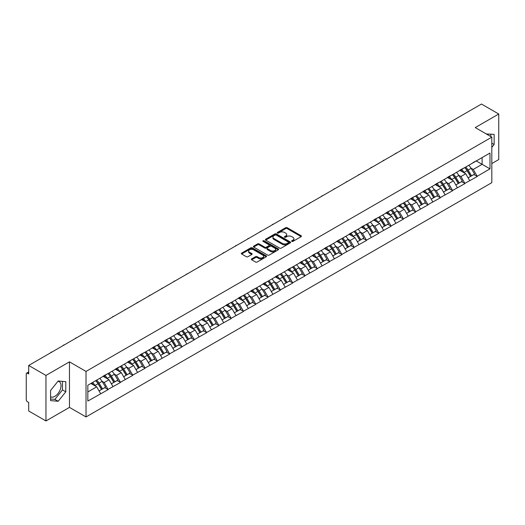 <?xml version="1.0" encoding="UTF-8"?>
<svg xmlns="http://www.w3.org/2000/svg" width="525" height="525" viewBox="0 0 525 525"><rect width="100%" height="100%" fill="white"/><g stroke="black" fill="none" stroke-linecap="round" stroke-linejoin="round"><path stroke-width="0.79" d="M291.815 241.388A0.768 0.44 0 0 0 292.897 241.388L301.127 236.644A1.096 0.63 0 0 0 301.442 236.191A1.096 0.63 0 0 0 301.127 235.745L287.195 227.706A1.096 0.63 0 0 0 285.646 227.706L277.423 232.45A0.768 0.44 0 0 0 278.506 233.074L279.569 232.463A3.504 2.021 0 0 1 284.524 232.463L285.685 233.133A3.504 2.021 0 0 1 286.709 234.563A3.504 2.021 0 0 1 285.685 235.994L284.616 236.604A0.768 0.44 0 0 0 285.705 237.234L286.768 236.618A3.504 2.021 0 0 1 291.723 236.618L292.884 237.287A3.504 2.021 0 0 1 293.908 238.718A3.504 2.021 0 0 1 292.884 240.148L291.815 240.765A0.768 0.44 0 0 0 291.815 241.388L291.815 240.765M50.577 396.788A8.695 5.02 120 0 0 54.876 396.322A8.695 5.02 120 0 0 60.559 388.658A8.695 5.02 120 0 0 59.227 381.688A8.695 5.02 120 0 0 57.94 381.294M486.38 134.006A8.695 5.02 -60 0 1 487.567 134.387A8.695 5.02 -60 0 1 488.493 135.227M251.665 258.897A1.096 0.63 0 0 0 251.344 259.343A1.096 0.63 0 0 0 251.665 259.79L255.577 262.047A1.096 0.63 0 0 0 257.119 262.047L266.254 256.771A1.096 0.63 0 0 0 266.575 256.325A1.096 0.63 0 0 0 266.254 255.878L252.322 247.833A1.096 0.63 0 0 0 250.773 247.833L241.644 253.109A1.096 0.63 0 0 0 241.323 253.555A1.096 0.63 0 0 0 241.644 254.002L246.363 256.725A1.096 0.63 0 0 0 247.912 256.725L251.823 254.474A1.096 0.63 0 0 0 252.138 254.021A1.096 0.63 0 0 0 251.823 253.575L249.48 252.223A2.927 1.693 0 0 1 248.62 251.029A2.927 1.693 0 0 1 250.425 249.467A2.927 1.693 0 0 1 253.621 249.834L262.789 255.13A2.927 1.693 0 0 1 263.648 256.325A2.927 1.693 0 0 1 261.844 257.887A2.927 1.693 0 0 1 258.648 257.519L257.119 256.64A1.096 0.63 0 0 0 255.577 256.64L251.665 258.897L251.665 259.79M69.464 361.863L45.964 375.428L28.691 365.459L481.477 104.042L498.75 114.017L475.25 127.582L491.813 137.143L86.021 371.424L69.464 361.863L69.464 407.387L86.021 416.948L86.021 371.424M279.648 248.148A1.096 0.63 0 0 0 281.197 248.148L290.325 242.872A1.096 0.63 0 0 0 290.647 242.425A1.096 0.63 0 0 0 290.325 241.979L276.393 233.94A1.096 0.63 0 0 0 274.844 233.94L265.716 239.21A1.096 0.63 0 0 0 265.394 239.656A1.096 0.63 0 0 0 265.716 240.102L279.648 248.148M263.347 241.552A0.768 0.44 0 0 1 264.127 241.664L278.276 249.834L269.154 255.098A1.096 0.63 0 0 1 267.612 255.098L253.68 247.052L253.68 246.159A1.096 0.63 0 0 0 253.358 246.606A1.096 0.63 0 0 0 253.68 247.052M253.68 246.159L257.585 243.902A1.096 0.63 0 0 1 259.133 243.902L264.784 247.163A1.096 0.63 0 0 0 266.332 247.163L268.925 245.667A1.096 0.63 0 0 0 269.246 245.221A1.096 0.63 0 0 0 268.925 244.775L263.045 241.375A0.768 0.44 0 0 1 264.127 240.752L278.289 248.929A1.096 0.63 0 0 1 278.611 249.375A1.096 0.63 0 0 1 278.289 249.821L278.289 248.929M86.021 416.948L491.813 182.667L491.813 137.143M95.694 380.678A7.475 4.312 -120 0 1 98.254 383.67L101.738 389.419L104.77 387.667L108.143 389.609L104.199 382.508L102.014 381.248M108.143 389.609L87.839 401.061L87.839 385.219L489.996 153.031L489.996 168.873L477.186 176.275L473.242 169.444L471.056 168.184M464.737 167.613A7.475 4.312 -120 0 1 467.296 170.605L470.781 176.354L473.812 174.602L477.186 176.275M477.186 176.544L464.881 183.376L460.937 176.544L458.752 175.284M452.438 174.713A7.475 4.312 -120 0 1 454.998 177.706L458.476 183.455L461.514 181.702L464.881 183.376M464.881 183.645L452.583 190.477L448.639 183.645L446.453 182.385M440.134 181.821A7.475 4.312 -120 0 1 442.693 184.807L446.178 190.555L449.21 188.803L452.583 190.477M452.583 190.752L440.278 197.577L436.334 190.752L434.149 189.492M427.836 188.921A7.475 4.312 -120 0 1 430.395 191.914L433.873 197.662L436.912 195.91L440.278 197.577M440.278 197.853L427.98 204.684L424.036 197.853L421.851 196.593M415.531 196.022A7.475 4.312 -120 0 1 418.09 199.014L421.575 204.763L424.607 203.011L427.98 204.684M427.98 204.953L415.675 211.785L411.731 204.953L409.546 203.693M403.233 203.123A7.475 4.312 -120 0 1 405.792 206.115L409.27 211.864L412.309 210.112L415.675 211.785M415.675 212.054L403.377 218.886L399.433 212.054L397.248 210.794M390.928 210.23A7.475 4.312 -120 0 1 393.488 213.216L396.972 218.964L400.004 217.212L403.377 218.886M403.377 219.161L391.072 225.986L387.128 219.161L384.943 217.895M378.63 217.33A7.475 4.312 -120 0 1 381.189 220.316L384.667 226.072L387.706 224.319L391.072 225.986M391.072 226.262L378.774 233.087L374.83 226.262L372.645 225.002M366.325 224.431A7.475 4.312 -120 0 1 368.885 227.423L372.369 233.172L375.401 231.42L378.774 233.087M378.774 233.363L366.47 240.194L362.526 233.363L360.34 232.102M354.027 231.532A7.475 4.312 -120 0 1 356.587 234.524L360.065 240.273L363.103 238.521L366.47 240.194M366.47 240.463L354.172 247.295L350.227 240.463L348.042 239.203M341.723 238.632A7.475 4.312 -120 0 1 344.282 241.625L347.767 247.373L350.798 245.621L354.172 247.295M354.172 247.57L341.867 254.395L337.923 247.57L335.738 246.304M329.424 245.739A7.475 4.312 -120 0 1 331.984 248.725L335.462 254.481L338.5 252.722L341.867 254.395M341.867 254.671L329.569 261.496L325.625 254.671L323.439 253.411M317.12 252.84A7.475 4.312 -120 0 1 319.679 255.832L323.164 261.581L326.196 259.829L329.569 261.496M329.569 261.772L317.264 268.603L313.32 261.772L311.135 260.512M304.822 259.941A7.475 4.312 -120 0 1 307.381 262.933L310.859 268.682L313.897 266.93L317.264 268.603M317.264 268.872L304.966 275.704L301.022 268.872L298.837 267.612M292.517 267.041A7.475 4.312 -120 0 1 295.076 270.034L298.561 275.783L301.593 274.03L304.966 275.704M304.966 275.973L292.661 282.804L288.717 275.973L286.532 274.713M280.219 274.148A7.475 4.312 -120 0 1 282.778 277.134L286.256 282.883L289.295 281.131L292.661 282.804M292.661 283.08L280.363 289.905L276.419 283.08L274.234 281.82M267.914 281.249A7.475 4.312 -120 0 1 270.473 284.242L273.958 289.99L276.99 288.238L280.363 289.905M280.363 290.181L268.058 297.012L264.114 290.181L261.929 288.921M255.616 288.35A7.475 4.312 -120 0 1 258.175 291.342L261.653 297.091L264.692 295.339L268.058 297.012M268.058 297.281L255.76 304.113L251.816 297.281L249.631 296.021M243.311 295.45A7.475 4.312 -120 0 1 245.871 298.443L249.355 304.192L252.387 302.439L255.76 304.113M255.76 304.382L243.456 311.213L239.512 304.382L237.326 303.122M231.013 302.558A7.475 4.312 -120 0 1 233.573 305.543L237.051 311.292L240.089 309.54L243.456 311.213M243.456 311.489L231.157 318.314L227.213 311.489L225.028 310.223M218.708 309.658A7.475 4.312 -120 0 1 221.268 312.651L224.752 318.399L227.784 316.647L231.157 318.314M231.157 318.59L218.853 325.415L214.909 318.59L212.723 317.33M206.41 316.759A7.475 4.312 -120 0 1 208.97 319.751L212.448 325.5L215.486 323.748L218.853 325.415M218.853 325.69L206.555 332.522L202.611 325.69L200.425 324.43M194.106 323.859A7.475 4.312 -120 0 1 196.665 326.852L200.15 332.601L203.182 330.848L206.555 332.522M206.555 332.791L194.25 339.623L190.306 332.791L188.121 331.531M181.808 330.967A7.475 4.312 -120 0 1 184.367 333.952L187.845 339.701L190.883 337.949L194.25 339.623M194.25 339.898L181.952 346.723L178.008 339.898L175.823 338.632M169.503 338.067A7.475 4.312 -120 0 1 172.062 341.053L175.547 346.808L178.579 345.05L181.952 346.723M181.952 346.999L169.647 353.824L165.703 346.999L163.518 345.739M157.205 345.168A7.475 4.312 -120 0 1 159.764 348.16L163.242 353.909L166.281 352.157L169.647 353.824M169.647 354.099L157.349 360.931L153.405 354.099L151.22 352.839M144.9 352.268A7.475 4.312 -120 0 1 147.459 355.261L150.944 361.01L153.976 359.258L157.349 360.931M157.349 361.2L145.044 368.032L141.1 361.2L138.915 359.94M132.602 359.369A7.475 4.312 -120 0 1 135.161 362.362L138.639 368.11L141.678 366.358L145.044 368.032M145.044 368.307L132.746 375.132L128.802 368.301L126.617 367.041M120.297 366.476A7.475 4.312 -120 0 1 122.857 369.462L126.341 375.211L129.373 373.459L132.746 375.132M132.746 375.408L120.442 382.233L116.498 375.408L114.312 374.148M107.999 373.577A7.475 4.312 -120 0 1 110.558 376.569L114.037 382.318L117.075 380.566L120.442 382.233M120.442 382.508L108.143 389.34M103.963 375.631L108.143 373.492M104.199 382.508L109.01 379.733L102.939 376.228M112.954 386.558L109.01 379.733M116.261 368.53L120.442 366.391M116.498 375.408L121.308 372.632L115.237 369.121M125.252 379.457L121.308 372.632M128.566 361.43L132.746 359.29M128.802 368.301L133.612 365.525L127.542 362.02M137.557 372.356L133.612 365.525M140.864 354.329L145.044 352.19M141.1 361.2L145.911 358.424L139.84 354.92M149.855 365.256L145.911 358.424M153.169 347.222L157.349 345.083M153.405 354.099L158.215 351.323L152.145 347.819M162.159 358.148L158.215 351.323M165.467 340.121L169.647 337.982M165.703 346.999L170.513 344.223L164.443 340.712M174.457 351.048L170.513 344.223M177.772 333.021L181.952 330.881M178.008 339.898L182.818 337.116L176.748 333.611M186.762 343.947L182.818 337.116M190.07 325.92L194.25 323.781M190.306 332.791L195.116 330.015L189.046 326.511M199.06 336.847L195.116 330.015M202.374 318.819L206.555 316.673M202.611 325.69L207.421 322.914L201.351 319.41M211.365 329.746L207.421 322.914M214.673 311.712L218.853 309.573M214.909 318.59L219.719 315.814L213.649 312.303M223.663 322.639L219.719 315.814M226.977 304.612L231.157 302.472M227.213 311.489L232.024 308.707L225.953 305.202M235.968 315.538L232.024 308.707M239.275 297.511L243.456 295.372M239.512 304.382L244.322 301.606L238.252 298.102M248.266 308.438L244.322 301.606M251.58 290.41L255.76 288.271M251.816 297.281L256.627 294.505L250.556 291.001M260.571 301.337L256.627 294.505M263.878 283.303L268.058 281.164M264.114 290.181L268.925 287.405L262.854 283.9M272.869 294.23L268.925 287.405M276.183 276.202L280.363 274.063M276.419 283.08L281.229 280.304L275.159 276.793M285.173 287.129L281.229 280.304M288.481 269.102L292.661 266.963M288.717 275.973L293.527 273.197L287.457 269.692M297.472 280.028L293.527 273.197M300.786 262.001L304.966 259.862M301.022 268.872L305.832 266.096L299.762 262.592M309.776 272.928L305.832 266.096M313.084 254.894L317.264 252.755M313.32 261.772L318.13 258.996L312.06 255.491M322.074 265.821L318.13 258.996M325.388 247.793L329.569 245.654M325.625 254.671L330.435 251.895L324.365 248.384M334.379 258.72L330.435 251.895M337.687 240.693L341.867 238.553M337.923 247.57L342.733 244.788L336.663 241.283M346.677 251.619L342.733 244.788M349.991 233.592L354.172 231.453M350.227 240.463L355.038 237.687L348.967 234.183M358.982 244.519L355.038 237.687M362.289 226.492L366.47 224.346M362.526 233.363L367.336 230.587L361.266 227.082M371.28 237.418L367.336 230.587M374.594 219.384L378.774 217.245M374.83 226.262L379.641 223.486L373.57 219.975M383.585 230.311L379.641 223.486M386.892 212.284L391.072 210.144M387.128 219.161L391.939 216.379L385.868 212.874M395.883 223.21L391.939 216.379M399.197 205.183L403.377 203.044M399.433 212.054L404.243 209.278L398.173 205.774M408.188 216.11L404.243 209.278M411.495 198.082L415.675 195.943M411.731 204.953L416.542 202.177L410.471 198.673M420.486 209.009L416.542 202.177M423.8 190.975L427.98 188.836M424.036 197.853L428.846 195.077L422.776 191.573M432.79 201.902L428.846 195.077M436.098 183.875L440.278 181.735M436.334 190.752L441.144 187.976L435.074 184.465M445.088 194.801L441.144 187.976M448.402 176.774L452.583 174.635M448.639 183.645L453.449 180.869L447.379 177.365M457.393 187.701L453.449 180.869M460.701 169.673L464.881 167.534M460.937 176.544L465.747 173.768L459.677 170.264M469.691 180.6L465.747 173.768M473.005 162.566L477.186 160.427M473.242 169.444L482.114 164.325L482.114 157.585L489.996 153.031M476.273 160.952L489.996 168.873M491.813 163.551L498.75 159.541L498.75 114.017M45.964 375.428L45.964 420.958L28.691 410.983L28.691 402.472L27.431 401.743A1.673 0.965 -120 0 1 26.25 399.696L26.25 373.925A1.673 0.965 -120 0 1 26.598 373.163A1.673 0.965 -120 0 1 27.431 373.242L28.691 373.971L28.691 365.459M45.964 420.958L69.464 407.387M87.839 391.952L96.705 386.833L90.871 383.467M100.649 393.665L96.705 386.833M467.125 170.737L467.512 170.966M454.821 177.837L455.214 178.067M442.523 184.944L442.91 185.168M430.218 192.045L430.612 192.268M417.92 199.146L418.307 199.375M405.615 206.246L406.009 206.476M393.317 213.353L393.704 213.577M381.012 220.454L381.406 220.677M368.714 227.555L369.101 227.778M356.409 234.655L356.803 234.885M344.111 241.762L344.498 241.986M331.807 248.863L332.2 249.086M319.508 255.964L319.896 256.187M307.204 263.064L307.598 263.294M294.906 270.165L295.293 270.395M282.601 277.272L282.995 277.495M270.303 284.373L270.69 284.596M257.998 291.473L258.392 291.703M245.7 298.574L246.087 298.804M233.395 305.681L233.789 305.904M221.097 312.782L221.484 313.005M208.793 319.882L209.186 320.106M196.494 326.983L196.882 327.213M184.19 334.09L184.583 334.313M171.892 341.191L172.279 341.414M159.587 348.292L159.981 348.515M147.289 355.392L147.676 355.622M134.984 362.499L135.378 362.723M122.686 369.6L123.073 369.823M110.381 376.701L110.775 376.924M98.083 383.801L98.47 384.031M491.813 147.407L494.137 144.513L494.137 134.367L486.308 133.967M65.796 381.668L58.183 380.992L50.577 390.456L50.577 400.601L58.183 401.284L65.796 391.814L65.796 381.668M292.123 241.493L292.884 241.06A3.504 2.021 0 0 0 293.908 239.63L293.908 238.718M286.709 234.563L286.709 235.476A3.504 2.021 0 0 1 285.685 236.906L284.924 237.339M301.127 235.745L301.127 236.644L287.195 228.611A1.096 0.63 0 0 0 285.646 228.611L277.725 233.185M290.325 241.979L290.325 242.872L276.393 234.846A1.096 0.63 0 0 0 274.844 234.846L265.729 240.115M288.389 242.74A0.768 0.44 0 0 0 288.389 242.117L276.163 235.056A0.768 0.44 0 0 0 275.08 235.056L273.958 235.705A3.504 2.021 0 0 0 272.928 237.129A3.504 2.021 0 0 0 273.958 238.56L282.319 243.39A3.504 2.021 0 0 0 287.267 243.39L288.389 242.74L288.389 243.652A0.768 0.44 0 0 0 288.619 243.338L288.619 242.425M272.928 237.129L272.928 238.042A3.504 2.021 0 0 0 273.958 239.472L273.958 238.56M288.389 243.652L287.267 244.296A3.504 2.021 0 0 1 282.319 244.296L273.958 239.472M253.693 247.058L257.585 244.814L257.585 243.902M269.246 245.221L269.246 246.133A1.096 0.63 0 0 1 268.925 246.579L266.332 248.076A1.096 0.63 0 0 1 264.784 248.076L259.133 244.814A1.096 0.63 0 0 0 257.585 244.814M270.651 250.55A2.927 1.693 0 0 0 273.84 250.917A2.927 1.693 0 0 0 275.645 249.355A2.927 1.693 0 0 0 274.792 248.161L271.556 246.291A1.096 0.63 0 0 0 270.007 246.291L267.415 247.787A1.096 0.63 0 0 0 267.094 248.24A1.096 0.63 0 0 0 267.415 248.686L270.651 250.55L270.651 251.462A2.927 1.693 0 0 0 273.84 251.829A2.927 1.693 0 0 0 275.645 250.268L275.645 249.355M267.094 248.24L267.094 249.145A1.096 0.63 0 0 0 267.415 249.592L267.415 248.686M270.651 251.462L267.415 249.592M263.648 256.325L263.648 257.237A2.927 1.693 0 0 1 261.844 258.799A2.927 1.693 0 0 1 258.648 258.431L257.119 257.552A1.096 0.63 0 0 0 255.577 257.552L251.678 259.796M248.62 251.029L248.62 251.941A2.927 1.693 0 0 0 249.48 253.135L249.48 252.223M251.803 254.481L249.48 253.135M266.241 256.777L252.322 248.745A1.096 0.63 0 0 0 250.773 248.745L241.657 254.008M490.822 136.572L490.822 134.072M491.813 143.174L494.137 144.513M50.577 398.987L54.876 399.367L62.482 389.904L62.482 381.373M62.482 389.904L65.796 391.814M54.876 399.367L58.183 401.284M421.306 138.784A2.566 1.483 0 0 0 419.665 139.735M468.74 165.303A9.142 5.283 60 0 1 471.135 168.315L468.103 170.067A9.142 5.283 -120 0 0 465.708 167.055M468.103 170.067L471.581 175.816L474.62 174.064L471.135 168.315M470.781 176.354L471.581 175.816M473.812 174.602L474.62 174.064M460.477 169.798A7.475 4.312 60 0 1 462.538 171.918M461.646 169.398A9.142 5.283 60 0 1 464.041 172.417L464.382 172.981M468.123 177.883L470.558 176.413L467.079 170.664A9.142 5.283 -120 0 0 464.678 167.646M470.558 176.413L468.097 177.831M409.008 145.884A2.566 1.483 0 0 0 407.361 146.836M456.442 172.403A9.142 5.283 60 0 1 458.837 175.416L455.798 177.174A9.142 5.283 -120 0 0 453.403 174.156M455.798 177.174L459.283 182.923L462.322 181.171L458.837 175.416M458.476 183.455L459.283 182.923M461.514 181.702L462.322 181.171M448.173 176.905A7.475 4.312 60 0 1 450.24 179.018M449.341 176.505A9.142 5.283 60 0 1 451.743 179.517L452.084 180.082M455.825 184.99L458.259 183.514L454.775 177.765A9.142 5.283 -120 0 0 452.379 174.753M458.259 183.514L455.792 184.938M396.703 152.992A2.566 1.483 0 0 0 395.062 153.937M444.137 179.504A9.142 5.283 60 0 1 446.532 182.523L443.5 184.275A9.142 5.283 -120 0 0 441.105 181.263M443.5 184.275L446.978 190.024L450.017 188.272L446.532 182.523M446.178 190.555L446.978 190.024M449.21 188.803L450.017 188.272M435.875 184.006A7.475 4.312 60 0 1 437.935 186.119M437.043 183.606A9.142 5.283 60 0 1 439.438 186.618L439.779 187.182M443.52 192.091L445.955 190.614L442.477 184.866A9.142 5.283 -120 0 0 440.075 181.853M445.955 190.614L443.494 192.038M384.405 160.092A2.566 1.483 0 0 0 382.758 161.037M431.839 186.611A9.142 5.283 60 0 1 434.234 189.623L431.196 191.376A9.142 5.283 -120 0 0 428.8 188.363M431.196 191.376L434.68 197.124L437.719 195.372L434.234 189.623M433.873 197.662L434.68 197.124M436.912 195.91L437.719 195.372M423.57 191.107A7.475 4.312 60 0 1 425.637 193.22M424.738 190.706A9.142 5.283 60 0 1 427.14 193.718L427.481 194.289M431.222 199.192L433.657 197.715L430.172 191.966A9.142 5.283 -120 0 0 427.777 188.954M433.657 197.715L431.189 199.139M372.1 167.193A2.566 1.483 0 0 0 370.46 168.144M419.534 193.712A9.142 5.283 60 0 1 421.929 196.724L418.898 198.476A9.142 5.283 -120 0 0 416.502 195.464M418.898 198.476L422.376 204.225L425.414 202.473L421.929 196.724M421.575 204.763L422.376 204.225M424.607 203.011L425.414 202.473M411.272 198.207A7.475 4.312 60 0 1 413.333 200.327M412.44 197.807A9.142 5.283 60 0 1 414.835 200.826L415.177 201.39M418.917 206.292L421.352 204.822L417.874 199.067A9.142 5.283 -120 0 0 415.472 196.055M421.352 204.822L418.891 206.24M359.802 174.293A2.566 1.483 0 0 0 358.155 175.245M407.236 200.812A9.142 5.283 60 0 1 409.631 203.825L406.593 205.577A9.142 5.283 -120 0 0 404.197 202.565M406.593 205.577L410.077 211.332L413.116 209.58L409.631 203.825M409.27 211.864L410.077 211.332M412.309 210.112L413.116 209.58M398.967 205.314A7.475 4.312 60 0 1 401.034 207.427M400.135 204.914A9.142 5.283 60 0 1 402.537 207.926L402.878 208.491M406.619 213.399L409.054 211.923L405.569 206.174A9.142 5.283 -120 0 0 403.174 203.155M409.054 211.923L406.586 213.347M347.498 181.401A2.566 1.483 0 0 0 345.857 182.346M394.931 207.913A9.142 5.283 60 0 1 397.327 210.932L394.295 212.684A9.142 5.283 -120 0 0 391.899 209.665M394.295 212.684L397.773 218.433L400.811 216.681L397.327 210.932M396.972 218.964L397.773 218.433M400.004 217.212L400.811 216.681M386.669 212.415A7.475 4.312 60 0 1 388.73 214.528M387.837 212.015A9.142 5.283 60 0 1 390.233 215.027L390.574 215.591M394.314 220.5L396.749 219.023L393.271 213.275A9.142 5.283 -120 0 0 390.869 210.262M396.749 219.023L394.288 220.448M335.199 188.501A2.566 1.483 0 0 0 333.552 189.446M382.633 215.02A9.142 5.283 60 0 1 385.028 218.032L381.99 219.785A9.142 5.283 -120 0 0 379.595 216.773M381.99 219.785L385.475 225.533L388.513 223.781L385.028 218.032M384.667 226.072L385.475 225.533M387.706 224.319L388.513 223.781M374.364 219.516A7.475 4.312 60 0 1 376.432 221.629M375.533 219.115A9.142 5.283 60 0 1 377.934 222.127L378.276 222.698M382.016 227.601L384.451 226.124L380.966 220.375A9.142 5.283 -120 0 0 378.571 217.363M384.451 226.124L381.983 227.548M322.895 195.602A2.566 1.483 0 0 0 321.254 196.553M370.328 222.121A9.142 5.283 60 0 1 372.724 225.133L369.692 226.885A9.142 5.283 -120 0 0 367.297 223.873M369.692 226.885L373.17 232.634L376.208 230.882L372.724 225.133M372.369 233.172L373.17 232.634M375.401 231.42L376.208 230.882M362.066 226.616A7.475 4.312 60 0 1 364.127 228.729M363.234 226.216A9.142 5.283 60 0 1 365.63 229.228L365.971 229.799M369.712 234.701L372.146 233.225L368.668 227.476A9.142 5.283 -120 0 0 366.266 224.464M372.146 233.225L369.685 234.649M310.597 202.702A2.566 1.483 0 0 0 308.949 203.654M358.03 229.222A9.142 5.283 60 0 1 360.426 232.234L357.387 233.986A9.142 5.283 -120 0 0 354.992 230.974M357.387 233.986L360.872 239.741L363.91 237.982L360.426 232.234M360.065 240.273L360.872 239.741M363.103 238.521L363.91 237.982M349.762 233.723A7.475 4.312 60 0 1 351.829 235.837M350.93 233.317A9.142 5.283 60 0 1 353.332 236.335L353.673 236.9M357.413 241.802L359.848 240.332L356.363 234.583A9.142 5.283 -120 0 0 353.968 231.564M359.848 240.332L357.381 241.749M298.292 209.803A2.566 1.483 0 0 0 296.651 210.755M345.726 236.322A9.142 5.283 60 0 1 348.121 239.341L345.089 241.093A9.142 5.283 -120 0 0 342.694 238.074M345.089 241.093L348.567 246.842L351.606 245.09L348.121 239.341M347.767 247.373L348.567 246.842M350.798 245.621L351.606 245.09M337.463 240.824A7.475 4.312 60 0 1 339.524 242.937M338.632 240.424A9.142 5.283 60 0 1 341.027 243.436L341.368 244M345.109 248.909L347.543 247.433L344.065 241.684A9.142 5.283 -120 0 0 341.663 238.672M347.543 247.433L345.083 248.857M285.994 216.91A2.566 1.483 0 0 0 284.347 217.855M333.428 243.429A9.142 5.283 60 0 1 335.823 246.442L332.784 248.194A9.142 5.283 -120 0 0 330.389 245.182M332.784 248.194L336.269 253.942L339.308 252.19L335.823 246.442M335.462 254.481L336.269 253.942M338.5 252.722L339.308 252.19M325.159 247.925A7.475 4.312 60 0 1 327.226 250.038M326.327 247.524A9.142 5.283 60 0 1 328.729 250.537L329.07 251.107M332.811 256.01L335.245 254.533L331.761 248.784A9.142 5.283 -120 0 0 329.365 245.772M335.245 254.533L332.778 255.957M273.689 224.011A2.566 1.483 0 0 0 272.048 224.963M321.123 250.53A9.142 5.283 60 0 1 323.518 253.542L320.486 255.294A9.142 5.283 -120 0 0 318.091 252.282M320.486 255.294L323.964 261.043L327.003 259.291L323.518 253.542M323.164 261.581L323.964 261.043M326.196 259.829L327.003 259.291M312.861 255.025A7.475 4.312 60 0 1 314.921 257.138M314.029 254.625A9.142 5.283 60 0 1 316.424 257.637L316.765 258.208M320.512 263.11L322.941 261.634L319.463 255.885A9.142 5.283 -120 0 0 317.061 252.873M322.941 261.634L320.48 263.058M261.391 231.112A2.566 1.483 0 0 0 259.744 232.063M308.825 257.631A9.142 5.283 60 0 1 311.22 260.643L308.182 262.395A9.142 5.283 -120 0 0 305.786 259.383M308.182 262.395L311.666 268.144L314.705 266.392L311.22 260.643M310.859 268.682L311.666 268.144M313.897 266.93L314.705 266.392M300.556 262.126A7.475 4.312 60 0 1 302.623 264.246M301.724 261.726A9.142 5.283 60 0 1 304.126 264.744L304.467 265.309M308.208 270.211L310.642 268.741L307.158 262.992A9.142 5.283 -120 0 0 304.762 259.973M310.642 268.741L308.175 270.158M249.086 238.212A2.566 1.483 0 0 0 247.446 239.164M296.52 264.731A9.142 5.283 60 0 1 298.915 267.743L295.883 269.502A9.142 5.283 -120 0 0 293.488 266.483M295.883 269.502L299.362 275.251L302.4 273.499L298.915 267.743M298.561 275.783L299.362 275.251M301.593 274.03L302.4 273.499M288.258 269.233A7.475 4.312 60 0 1 290.318 271.346M289.426 268.833A9.142 5.283 60 0 1 291.821 271.845L292.162 272.409M295.91 277.318L298.338 275.842L294.86 270.093A9.142 5.283 -120 0 0 292.458 267.081M298.338 275.842L295.877 277.266M236.788 245.319A2.566 1.483 0 0 0 235.141 246.264M284.222 271.832A9.142 5.283 60 0 1 286.617 274.851L283.579 276.603A9.142 5.283 -120 0 0 281.183 273.591M283.579 276.603L287.063 282.352L290.102 280.599L286.617 274.851M286.256 282.883L287.063 282.352M289.295 281.131L290.102 280.599M275.953 276.334A7.475 4.312 60 0 1 278.02 278.447M277.121 275.933A9.142 5.283 60 0 1 279.523 278.946L279.864 279.51M283.605 284.419L286.04 282.942L282.555 277.193A9.142 5.283 -120 0 0 280.16 274.181M286.04 282.942L283.572 284.366M224.483 252.42A2.566 1.483 0 0 0 222.843 253.365M271.917 278.939A9.142 5.283 60 0 1 274.312 281.951L271.281 283.703A9.142 5.283 -120 0 0 268.885 280.691M271.281 283.703L274.759 289.452L277.797 287.7L274.312 281.951M273.958 289.99L274.759 289.452M276.99 288.238L277.797 287.7M263.655 283.434A7.475 4.312 60 0 1 265.716 285.548M264.823 283.034A9.142 5.283 60 0 1 267.218 286.046L267.56 286.617M271.307 291.519L273.735 290.043L270.257 284.294A9.142 5.283 -120 0 0 267.855 281.282M273.735 290.043L271.274 291.467M212.185 259.521A2.566 1.483 0 0 0 210.538 260.472M259.619 286.04A9.142 5.283 60 0 1 262.014 289.052L258.976 290.804A9.142 5.283 -120 0 0 256.581 287.792M258.976 290.804L262.461 296.553L265.499 294.801L262.014 289.052M261.653 297.091L262.461 296.553M264.692 295.339L265.499 294.801M251.35 290.535A7.475 4.312 60 0 1 253.418 292.655M252.518 290.135A9.142 5.283 60 0 1 254.92 293.153L255.262 293.718M259.002 298.62L261.437 297.15L257.952 291.395A9.142 5.283 -120 0 0 255.557 288.382M261.437 297.15L258.969 298.567M199.881 266.621A2.566 1.483 0 0 0 198.24 267.573M247.314 293.14A9.142 5.283 60 0 1 249.71 296.152L246.678 297.911A9.142 5.283 -120 0 0 244.282 294.892M246.678 297.911L250.156 303.66L253.194 301.908L249.71 296.152M249.355 304.192L250.156 303.66M252.387 302.439L253.194 301.908M239.052 297.642A7.475 4.312 60 0 1 241.113 299.755M240.22 297.242A9.142 5.283 60 0 1 242.616 300.254L242.957 300.818M246.704 305.727L249.132 304.251L245.654 298.502A9.142 5.283 -120 0 0 243.252 295.483M249.132 304.251L246.671 305.675M187.582 273.728A2.566 1.483 0 0 0 185.935 274.673M235.016 300.241A9.142 5.283 60 0 1 237.412 303.26L234.373 305.012A9.142 5.283 -120 0 0 231.978 302M234.373 305.012L237.858 310.761L240.896 309.008L237.412 303.26M237.051 311.292L237.858 310.761M240.089 309.54L240.896 309.008M226.748 304.743A7.475 4.312 60 0 1 228.815 306.856M227.916 304.342A9.142 5.283 60 0 1 230.317 307.355L230.659 307.919M234.399 312.828L236.834 311.351L233.349 305.603A9.142 5.283 -120 0 0 230.954 302.59M236.834 311.351L234.367 312.775M175.278 280.829A2.566 1.483 0 0 0 173.637 281.774M222.712 307.348A9.142 5.283 60 0 1 225.107 310.36L222.075 312.113A9.142 5.283 -120 0 0 219.68 309.1M222.075 312.113L225.553 317.861L228.592 316.109L225.107 310.36M224.752 318.399L225.553 317.861M227.784 316.647L228.592 316.109M214.449 311.843A7.475 4.312 60 0 1 216.51 313.957M215.618 311.443A9.142 5.283 60 0 1 218.013 314.455L218.354 315.026M222.101 319.928L224.529 318.452L221.051 312.703A9.142 5.283 -120 0 0 218.649 309.691M224.529 318.452L222.068 319.876M162.98 287.93A2.566 1.483 0 0 0 161.333 288.881M210.413 314.449A9.142 5.283 60 0 1 212.809 317.461L209.77 319.213A9.142 5.283 -120 0 0 207.375 316.201M209.77 319.213L213.255 324.962L216.293 323.21L212.809 317.461M212.448 325.5L213.255 324.962M215.486 323.748L216.293 323.21M202.151 318.944A7.475 4.312 60 0 1 204.212 321.057M203.313 318.544A9.142 5.283 60 0 1 205.715 321.556L206.056 322.127M209.797 327.029L212.231 325.559L208.747 319.804A9.142 5.283 -120 0 0 206.351 316.792M212.231 325.559L209.764 326.977M150.675 295.03A2.566 1.483 0 0 0 149.034 295.982M198.109 321.549A9.142 5.283 60 0 1 200.504 324.562L197.472 326.314A9.142 5.283 -120 0 0 195.077 323.302M197.472 326.314L200.95 332.069L203.989 330.31L200.504 324.562M200.15 332.601L200.95 332.069M203.182 330.848L203.989 330.31M189.847 326.051A7.475 4.312 60 0 1 191.907 328.164M191.015 325.644A9.142 5.283 60 0 1 193.41 328.663L193.751 329.228M197.498 334.13L199.927 332.66L196.448 326.911A9.142 5.283 -120 0 0 194.047 323.892M199.927 332.66L197.466 334.077M138.377 302.137A2.566 1.483 0 0 0 136.73 303.082M185.811 328.65A9.142 5.283 60 0 1 188.206 331.669L185.168 333.421A9.142 5.283 -120 0 0 182.772 330.402M185.168 333.421L188.652 339.17L191.691 337.417L188.206 331.669M187.845 339.701L188.652 339.17M190.883 337.949L191.691 337.417M177.548 333.152A7.475 4.312 60 0 1 179.609 335.265M178.71 332.752A9.142 5.283 60 0 1 181.112 335.764L181.453 336.328M185.194 341.237L187.628 339.76L184.144 334.012A9.142 5.283 -120 0 0 181.748 330.999M187.628 339.76L185.161 341.184M126.072 309.238A2.566 1.483 0 0 0 124.432 310.183M173.506 335.757A9.142 5.283 60 0 1 175.901 338.769L172.869 340.522A9.142 5.283 -120 0 0 170.474 337.509M172.869 340.522L176.348 346.27L179.386 344.518L175.901 338.769M175.547 346.808L176.348 346.27M178.579 345.05L179.386 344.518M165.244 340.252A7.475 4.312 60 0 1 167.304 342.366M166.412 339.852A9.142 5.283 60 0 1 168.807 342.864L169.148 343.435M172.896 348.337L175.324 346.861L171.846 341.112A9.142 5.283 -120 0 0 169.444 338.1M175.324 346.861L172.863 348.285M113.774 316.339A2.566 1.483 0 0 0 112.127 317.29M161.208 342.858A9.142 5.283 60 0 1 163.603 345.87L160.565 347.622A9.142 5.283 -120 0 0 158.169 344.61M160.565 347.622L164.049 353.371L167.088 351.619L163.603 345.87M163.242 353.909L164.049 353.371M166.281 352.157L167.088 351.619M152.946 347.353A7.475 4.312 60 0 1 155.006 349.466M154.107 346.953A9.142 5.283 60 0 1 156.509 349.965L156.85 350.536M160.591 355.438L163.026 353.962L159.541 348.213A9.142 5.283 -120 0 0 157.146 345.201M163.026 353.962L160.558 355.386M101.469 323.439A2.566 1.483 0 0 0 99.829 324.391M148.903 349.958A9.142 5.283 60 0 1 151.298 352.971L148.267 354.723A9.142 5.283 -120 0 0 145.871 351.711M148.267 354.723L151.745 360.472L154.783 358.719L151.298 352.971M150.944 361.01L151.745 360.472M153.976 359.258L154.783 358.719M140.641 354.454A7.475 4.312 60 0 1 142.702 356.573M141.809 354.053A9.142 5.283 60 0 1 144.204 357.072L144.546 357.637M148.293 362.539L150.721 361.069L147.243 355.32A9.142 5.283 -120 0 0 144.841 352.301M150.721 361.069L148.26 362.486M89.171 330.54A2.566 1.483 0 0 0 87.524 331.492M136.605 357.059A9.142 5.283 60 0 1 139 360.078L135.962 361.83A9.142 5.283 -120 0 0 133.567 358.811M135.962 361.83L139.447 367.579L142.485 365.827L139 360.078M138.639 368.11L139.447 367.579M141.678 366.358L142.485 365.827M128.343 361.561A7.475 4.312 60 0 1 130.403 363.674M129.504 361.161A9.142 5.283 60 0 1 131.906 364.173L132.248 364.737M135.988 369.646L138.423 368.169L134.938 362.421A9.142 5.283 -120 0 0 132.543 359.408M138.423 368.169L135.955 369.593M76.867 337.647A2.566 1.483 0 0 0 75.226 338.592M124.3 364.166A9.142 5.283 60 0 1 126.696 367.178L123.664 368.931A9.142 5.283 -120 0 0 121.268 365.918M123.664 368.931L127.142 374.679L130.18 372.927L126.696 367.178M126.341 375.211L127.142 374.679M129.373 373.459L130.18 372.927M116.038 368.662A7.475 4.312 60 0 1 118.099 370.775M117.206 368.261A9.142 5.283 60 0 1 119.602 371.273L119.943 371.838M123.69 376.747L126.118 375.27L122.64 369.521A9.142 5.283 -120 0 0 120.238 366.509M126.118 375.27L123.657 376.694M64.568 344.748A2.566 1.483 0 0 0 62.921 345.699M112.002 371.267A9.142 5.283 60 0 1 114.397 374.279L111.359 376.031A9.142 5.283 -120 0 0 108.964 373.019M111.359 376.031L114.844 381.78L117.882 380.028L114.397 374.279M114.037 382.318L114.844 381.78M117.075 380.566L117.882 380.028M103.74 375.762A7.475 4.312 60 0 1 105.801 377.875M104.902 375.362A9.142 5.283 60 0 1 107.303 378.374L107.645 378.945M111.385 383.847L113.82 382.371L110.335 376.622A9.142 5.283 -120 0 0 107.94 373.61M113.82 382.371L111.353 383.795M52.264 351.848A2.566 1.483 0 0 0 50.623 352.8M99.697 378.367A9.142 5.283 60 0 1 102.093 381.38L99.061 383.132A9.142 5.283 -120 0 0 96.666 380.12M99.061 383.132L102.546 388.881L105.578 387.128L102.093 381.38M101.738 389.419L102.546 388.881M104.77 387.667L105.578 387.128M91.639 383.02A7.475 4.312 60 0 1 93.496 384.983M92.603 382.462A9.142 5.283 60 0 1 94.999 385.481L95.34 386.046M99.087 390.948L101.515 389.478L98.037 383.723A9.142 5.283 -120 0 0 95.635 380.71M101.515 389.478L99.054 390.895M28.691 372.514L27.431 373.242M292.884 241.06L292.884 240.148M284.616 237.234L284.616 236.604M285.685 236.906L285.685 235.994M277.423 233.074L277.423 232.45M285.646 228.611L285.646 227.706M287.195 228.611L287.195 227.706M265.716 240.102L265.716 239.21M274.844 234.846L274.844 233.94M276.393 234.846L276.393 233.94M282.319 244.296L282.319 243.39M287.267 244.296L287.267 243.39M259.133 244.814L259.133 243.902M264.784 248.076L264.784 247.163M266.332 248.076L266.332 247.163M268.925 246.579L268.925 245.667M264.127 241.664L264.127 240.752M255.577 257.552L255.577 256.64M257.119 257.552L257.119 256.64M258.648 258.431L258.648 257.519M251.823 254.474L251.823 253.575M241.644 254.002L241.644 253.109M250.773 248.745L250.773 247.833M252.322 248.745L252.322 247.833M266.254 256.771L266.254 255.878M467.079 170.664L464.041 172.417M454.775 177.765L451.743 179.517M442.477 184.866L439.438 186.618M430.172 191.966L427.14 193.718M417.874 199.067L414.835 200.826M405.569 206.174L402.537 207.926M393.271 213.275L390.233 215.027M380.966 220.375L377.934 222.127M368.668 227.476L365.63 229.228M356.363 234.583L353.332 236.335M344.065 241.684L341.027 243.436M331.761 248.784L328.729 250.537M319.463 255.885L316.424 257.637M307.158 262.992L304.126 264.744M294.86 270.093L291.821 271.845M282.555 277.193L279.523 278.946M270.257 284.294L267.218 286.046M257.952 291.395L254.92 293.153M245.654 298.502L242.616 300.254M233.349 305.603L230.317 307.355M221.051 312.703L218.013 314.455M208.747 319.804L205.715 321.556M196.448 326.911L193.41 328.663M184.144 334.012L181.112 335.764M171.846 341.112L168.807 342.864M159.541 348.213L156.509 349.965M147.243 355.32L144.204 357.072M134.938 362.421L131.906 364.173M122.64 369.521L119.602 371.273M110.335 376.622L107.303 378.374M98.037 383.723L94.999 385.481M28.691 371.949L26.598 373.163"/></g></svg>

